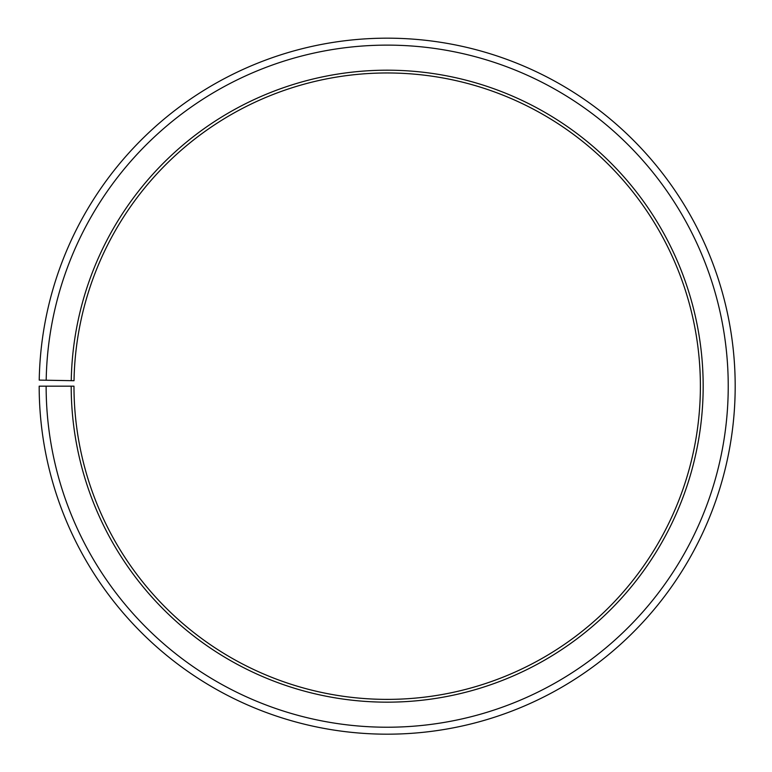 <?xml version="1.0" encoding="UTF-8"?>
<svg xmlns="http://www.w3.org/2000/svg" width="772" height="772" viewBox="0 0 772 772"><rect width="100%" height="100%" fill="white"/><g stroke="black" fill="none" stroke-linecap="round" stroke-linejoin="round"><path stroke-width="1.16" d="M74.025 380.712A313.2 313.2 0 0 1 546.933 116.775A313.2 313.2 0 0 1 542.205 658.323A313.2 313.2 0 0 1 73.977 386.174L71.198 386.174A315.989 315.989 0 0 0 543.584 660.745A315.989 315.989 0 0 0 548.352 114.381A315.989 315.989 0 0 0 71.246 380.664L74.025 380.712M46.137 386.174A341.041 341.041 0 0 0 555.985 682.516A341.041 341.041 0 0 0 561.128 92.823A341.041 341.041 0 0 0 46.185 380.229L39.227 380.104A348.008 348.008 0 0 1 564.679 86.84A348.008 348.008 0 0 1 559.43 688.566A348.008 348.008 0 0 1 39.179 386.174L71.198 386.174M46.185 380.229L71.246 380.664"/></g></svg>
